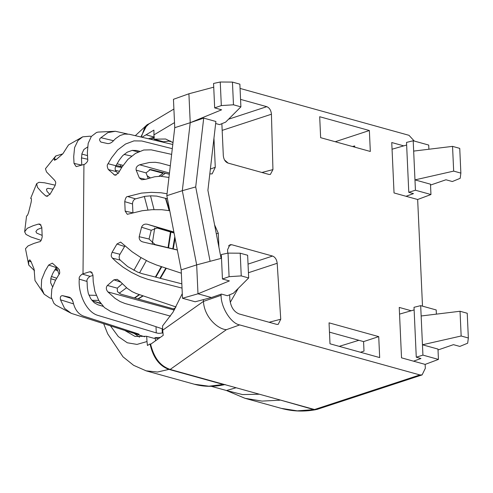 <?xml version="1.0" encoding="UTF-8"?>
<svg xmlns="http://www.w3.org/2000/svg" width="493" height="493" viewBox="0 0 493 493"><rect width="100%" height="100%" fill="white"/><g stroke="black" fill="none" stroke-linecap="round" stroke-linejoin="round"><path stroke-width="0.74" d="M141.984 137.245L153.902 130.109L154.056 139.162L165.648 139.014L173.006 142.619M173.9 109.039L148.837 123.989L144.412 128.322L141.318 137.091M153.945 137.27L148.375 138.743M154.445 137.109L146.07 134.78M146.064 134.817L154.438 137.14M203.362 299.639L203.443 301.402L162.69 330.224L163.232 335.332L150.618 344.256C155.085 362.084 163.565 367.038 170.153 369.448L314.522 409.523L316.87 409.461M408.783 192.313L413.473 193.62L406.035 196.282L417.657 199.505L430.956 194.532L415.439 190.224L408.783 192.313L406.522 142.415L413.196 140.758L428.713 145.065L428.898 149.243M406.035 196.282L394.036 192.948L391.75 142.532L403.749 145.866L406.639 145.034M460.863 173.105L453.671 171.108L452.543 146.372L459.741 148.368L460.863 173.105L460.179 178.312L452.334 181.535L445.968 179.766L430.525 185.072M453.671 171.108L414.97 179.89L430.488 184.191L430.956 194.532M452.543 146.372L413.664 151.092L415.439 190.224M413.664 151.092L413.196 140.758M416.271 357.203L420.96 358.51L413.522 361.172L425.145 364.395L438.443 359.422L422.926 355.114L416.271 357.203L414.009 307.305L420.683 305.648L436.2 309.955L436.385 314.133M399.54 314.115L414.126 309.924M420.683 305.648L421.151 315.982L460.031 311.262L467.228 313.258L468.35 337.995L467.666 343.202L459.821 346.425L453.455 344.656L438.018 349.962M460.031 311.262L461.158 335.998L468.35 337.995M421.151 315.982L422.458 344.78L461.158 335.998M422.926 355.114L422.458 344.78L437.975 349.081L438.443 359.422M188.911 93.775L173.456 99.303L174.744 127.693L190.224 122.695L188.911 93.775L213.734 87.175M248.669 277.96L241.243 275.901L240.214 253.199L247.64 255.257L248.669 277.96L233.399 293.243L227.365 295.726L221.4 294.068L211.429 297.532L195.173 301.778L182.49 298.259L181.202 269.868L166.831 195.69L174.744 127.693M166.831 195.69L182.311 190.692L190.224 122.695L221.61 109.81L214.671 107.887L213.561 83.453L220.248 82.011L221.32 105.576L214.671 107.887M181.202 269.868L196.676 264.877L182.311 190.692L195.703 186.933L203.714 118.104L215.897 121.488L207.904 190.316L221.08 258.394M182.49 298.259L197.989 293.803L196.676 264.877L221.505 258.283M211.429 297.532L197.989 293.803L229.381 280.918L222.442 278.989L221.332 254.554L228.019 253.112L229.091 276.678L222.442 278.989M216.316 233.799L218.276 233.238L214.584 224.839M209.808 173.906L212.156 173.863L215.281 167.287L210.375 169.044M190.224 122.695L203.714 118.104M215.663 123.527L219.595 124.618L225.628 122.141L240.898 106.858L233.472 104.799L221.32 105.576M233.472 104.799L232.443 82.091L220.248 82.011M240.898 106.858L239.869 84.155L232.443 82.091M241.243 275.901L229.091 276.678M210.11 261.308L195.703 186.933M240.214 253.199L228.019 253.112M354.744 147.142L354.689 145.94L352.483 146.513M335.222 141.725L369.368 130.516L319.692 116.724L320.641 137.676L370.317 151.468L369.368 130.516M330.002 343.794L379.678 357.579L378.723 336.627L329.047 322.841L330.002 343.794M329.472 332.14L363.575 341.606L378.723 336.627M363.575 341.606L364 351.096L360.488 352.255M403.749 145.866L392.052 149.225M411.236 310.756L399.238 307.422L401.524 357.838L413.522 361.172M170.264 140.893L163.466 141.774L154.056 139.162M221.868 123.688L223.317 155.665C223.742 159.498 225.289 161.963 227.963 163.054L268.845 174.405L270.367 174.442L272.937 169.598L271.433 114.222L222.17 130.38M224.561 159.991L228.086 163.091M228.561 119.207L266.787 106.673L240.559 99.389M229.639 294.789L229.837 299.152C230.675 306.831 233.768 311.755 239.117 313.936L276.672 324.363L278.188 324.394L280.745 319.23L277.189 263.28C276.721 259.515 275.174 257.106 272.555 256.052L231.667 244.707L228.536 245.828M231.667 244.707L229.929 244.744L227.587 249.68L227.748 253.174M203.443 301.402L221.092 295.313L221.043 294.192M218.91 247.184L218.276 233.238M215.281 167.287L213.956 138.188M240.06 88.426L408.993 135.316L414.305 141.066M425.145 364.395L425.323 368.296L422.1 374.914L419.876 374.933L239.684 324.918C231.038 323.55 220.913 307.429 221.092 295.313M239.684 324.918L226.379 329.681C217.53 329.164 204.305 316.833 203.455 301.63M422.501 306.153L417.657 199.505M266.787 106.673C269.505 107.813 271.058 110.327 271.433 114.222M162.69 330.224L162.554 325.941L173.043 312.143L182.281 293.625M238.224 288.411L230.256 302.357M91.316 136.481L90.053 136.197L82.713 136.82L77.986 140.536L74.597 147.561L73.71 156.583L74.018 163.386L81.783 165.155L81.487 158.573L81.943 153.631L83.921 149.465L87.526 147.043M124.051 154.408L131.606 156.084M138.256 151.93L132.161 150.383M76.236 166.609L84.685 164.274C87.218 162.4 88.216 160.7 87.674 159.177L87.366 152.374L88.179 143.377L91.365 136.413L96.462 132.518L98.045 132.087L115.35 131.274M76.144 166.585L74.018 163.386M122.141 166.751L116.102 165.475M87.68 159.245L81.468 157.889M62.747 153.89L55.758 155.967L54.082 158.906L54.47 160.287L56.368 159.418L62.864 153.791L68.515 144.911L82.713 136.82M123.003 165.395L117.106 163.768M87.514 155.609L81.844 154.05M49.892 194.489L46.971 191.29L46.459 189.121L47.889 188.344L53.053 189.109M55.259 185.195L44.469 182.774L39.002 182.305L36.655 183.636L37.456 187.322L41.566 192.054L45.492 195.721L47.784 196.239M45.492 195.721L46.558 196.294L49.99 194.334L54.846 186.052C56.627 181.59 55.167 181.51 54.581 180.222L46.496 171.909L45.455 168.723L55.758 155.967M41.036 224.956L38.411 224.087L33.167 225.702L27.22 228.333L24.65 231.809L26.554 216.008C26.955 215.398 27.133 216.908 28.699 212.039L31.065 202.561C31.57 199.825 31.54 198.408 30.973 198.309L31.336 198.87M28.73 265.068L25.488 248.725L28.021 245.939L33.968 243.406L39.218 241.792C40.525 242.001 41.523 240.301 42.207 236.689L41.782 227.224L39.958 224.118M42.151 235.395L36.716 233.103L35.884 231.55L37.431 229.522L41.8 227.754M24.65 231.809L25.993 234.421L30.936 236.985L41.085 240.381M38.411 224.087L39.859 224.081M52.517 286.716L50.65 282.772L50.908 277.99L52.85 273.307L56.227 267.545L48.641 265.068L45.146 271.021L41.646 279.593L41.264 287.684L44.185 294.241L34.997 280.548L34.085 269.104L30.936 261.327L29.765 259.829L28.6 261.019L28.73 265.061L34.559 270.743M51.371 276.456L56.72 278.262M50.742 278.748L55.623 280.135M57.157 269.579L55.389 268.981M71.257 299.356L72.04 299.596M135.027 332.83L134.848 333.551L137.781 334.211C139.408 334.464 139.488 334.328 138.028 333.804L83.761 316.198C78.51 314.306 74.991 309.783 73.21 302.634C72.625 299.892 71.349 298.08 69.371 297.187L62.556 295.664C60.633 295.689 59.943 297.063 60.479 299.793L64.595 308.402L71.282 313.357L55.832 305.118L53.86 303.244L51.278 297.032L51.814 289.083L55.376 280.56L58.864 274.607C60.072 273.492 59.98 271.544 58.599 268.777L52.369 263.194M100.929 303.713L93.621 301.278M44.185 294.241L49.694 297.914L51.574 298.542M48.641 265.068L52.27 263.157M56.227 267.545L56.64 266.947M71.282 313.357L129.08 331.807L129.289 330.969M137.892 333.755L137.781 334.211C139.408 334.464 139.488 334.328 138.028 333.804M72.982 301.802L71.516 298.789M134.848 333.551L129.08 331.807M162.647 328.942L110.876 311.57L104.417 307.583L98.816 300.533L94.902 291.48L93.239 281.749L92.93 274.946L91.088 271.834M103.16 306.35L97.91 304.773L94.188 302.702L90.694 298.653L88.29 293.341L87.36 288.035L87.064 281.454L79.274 279.161C78.011 293.655 86.466 312.451 98.193 315.477L156.275 332.892L155.998 326.711M92.185 272.672L89.566 271.809L82.263 274.059L90.053 276.351L92.955 275.458M162.111 328.763L162.302 332.985L162.875 332.824M89.566 271.809L91.008 271.803M79.274 279.161C78.732 277.633 79.73 275.932 82.263 274.059M90.053 276.351C87.514 278.243 86.522 279.944 87.064 281.454M162.302 332.985C157.569 333.736 157.791 333.028 156.275 332.892M176.019 306.96L136.407 293.588L132.106 291.628L127.28 288.362L120.064 281.423L117.155 279.346L113.895 279.839L107.4 285.459C105.816 287.45 105.995 289.607 107.936 291.93L115.054 298.364L120.107 301.537L124.975 303.491L170.467 316.13M174.744 309.253L120.803 294.13L117.451 291.665L117.272 288.165L122.233 283.795M181.356 273.221L156.466 264.994L148.818 261.826L140.252 257.167L132.05 251.726L120.674 242.125M181.837 283.839L142.009 273.633L137.732 272.167L127.675 266.577L120.224 260.107C118.893 258.548 118.807 256.6 119.959 254.277L124.951 245.871M120.224 260.107L112.367 258.11L116.299 261.777L123.003 267.132L131.348 272.346L140.123 276.641L148.023 279.389L182.028 288.091M124.526 246.488L116.958 243.998L112.102 252.28L119.959 254.277M116.958 243.998L120.594 242.094M112.367 258.11C111.782 256.828 110.321 256.748 112.102 252.28M173.863 231.993L147.586 224.327C144.683 223.649 142.674 224.611 141.565 227.218L139.199 236.695C138.958 239.506 140.283 241.28 143.173 242.026L177.363 250.037M177.338 249.914L155.048 244.546L149.046 239.031L151.228 230.268L157.131 228.006L174.066 233.029M132.925 212.896L132.518 203.966C132.586 201.397 133.585 199.696 135.513 198.864L145.219 196.288L151.012 195.832L156.719 196.103L167.441 198.815M167.059 193.767L161.057 192.775L151.32 192.344L141.485 193.102L127.73 196.547L135.513 198.864M132.518 203.966L124.741 201.649L125.167 211.109L127.299 214.313L142.28 210.708L152.103 209.685L161.821 209.704L169.746 210.727M124.741 201.649C125.425 198.038 126.424 196.337 127.73 196.547M170.307 165.833L160.034 163.029L155.258 162.289L149.404 162.487L139.667 164.791C136.863 165.931 135.698 167.719 136.179 170.153L139.328 177.93L141.682 179.748L145.546 179.316L154.71 176.765L160.521 176.235L168.951 177.462M148.196 178.38L146.039 172.883L150.457 169.475L169.327 174.245M118.203 173.437L116.206 171.576C114.875 170.017 114.789 168.076 115.941 165.747L119.318 159.985L122.64 155.702L127.249 152.183L132.21 150.377L136.419 150.47L139.704 151.289M172.304 148.676L141.744 140.986L133.967 140.881L125.53 144.03L117.685 149.952L111.578 157.772L108.084 163.725L115.941 165.747M116.206 171.576L108.349 169.555L114.875 175.231L118.308 173.271L121.802 167.312L127.853 159.449L135.538 153.378L143.734 150.008L151.24 149.847L171.638 154.383M108.349 169.555C106.969 166.788 106.876 164.847 108.084 163.725M127.465 133.973L115.344 131.274L107.862 132.605L100.936 137.695L113.507 140.708M100.936 137.695C99.21 138.89 99.192 140.351 100.892 142.07L107.708 143.586C109.89 143.642 111.874 142.619 113.667 140.536L115.596 138.588L120.002 135.538L124.63 134.053L129.172 134.244L172.79 144.48M160.25 337.446L154.907 337.668L158.352 338.79M149.293 169.58L163.047 173.24L163.01 172.525M163.047 173.24L158.943 176.278M110.457 325.873L118.314 336.571L127.299 342.777L136.992 344.41L146.994 341.544L146.686 336.294L155.406 338.716L155.529 340.786M134.127 333.41L139.513 337.169M161.149 176.241L165.482 173.197M211.244 386.296L226.466 390.524L236.098 387.757M168.205 140.93L172.137 142.021M150.476 123.01L147.117 124.747L140.856 136.98M153.995 138.151L150.55 139.254M278.409 399.496L313.881 409.615L315.84 409.677M259.373 394.215L242.507 394.579L226.466 390.524L245.039 398.313L262.011 401.099L279.907 400.187M146.304 370.902L194.365 384.244L208.884 386.204L223.292 384.472L168.951 369.386L157.477 372.036L145.996 370.816M224.759 384.608L223.292 384.472M146.686 336.294L135.076 336.448L124.797 330.439M121.087 164.865L120.212 166.381M146.994 341.544L147.456 345.482L150.038 343.935C153.083 357.561 159.387 366.04 168.951 369.386M150.784 344.139L150.038 343.935M173.937 308.661L173.776 308.982M175.514 307.878L173.437 308.889M141.029 257.629L133.893 270.361M96.264 295.362L88.931 295.178M59.511 270.386L59.111 269.412M358.873 340.299L339.239 346.357M314.522 409.523L419.876 374.933M226.379 329.681L170.153 369.448M261.906 172.482L272.937 169.598M248.041 264.112L272.555 256.052M248.429 272.734L277.189 263.28M280.745 319.23L269.11 322.262M174.516 122.609L153.81 134.959M54.082 158.906L56.368 159.418M121.826 167.275L121.586 166.683M57.564 270.675L54.914 269.788M31.145 261.863L28.6 261.019M73.531 303.885L60.479 299.793M62.556 295.664L71.171 298.364M174.263 310.097L107.936 291.93M120.643 282.088L113.895 279.839M107.4 285.459L117.272 288.165M147.586 224.327L173.998 232.665M151.228 230.268L141.565 227.218M139.199 236.695L149.046 239.031M125.167 211.109L132.919 212.865M139.667 164.791L169.469 173.055M146.039 172.883L136.179 170.153M139.328 177.93L145.546 179.316M113.815 174.658L116.102 175.175M83.933 164.508L83.015 273.825M313.881 409.615L297.279 410.848L281.244 408.358L245.039 398.313M174.787 236.763L172.772 248.823M165.845 268.093L159.935 278.231M142.921 295.788L137.806 298.943M170.449 231.895L168.045 247.689M161.316 266.596L155.363 277.06M139.285 294.561L134.324 297.969M154.716 227.957L152.3 243.499M146.378 260.606L139.55 272.869M126.553 287.776L119.17 293.267M98.742 300.403L91.864 300.311M115.417 170.35L119.466 171.299M144.332 196.43L147.943 209.987M150.519 195.844L154.032 209.605M147.124 175.791L150.137 177.794M165.451 198.229L169.148 210.597M422.1 374.914L316.752 409.504M156.078 340.398L155.498 340.213M144.702 336.781L130.294 332.19M36.655 183.636L30.665 198.396M315.643 409.714C303.861 411.871 292.392 411.421 281.244 408.358M225.196 384.534C214.11 386.993 203.831 386.894 194.365 384.244M244.935 398.282L226.466 390.524M147.117 124.747L135.298 135.68M103.678 323.71L107.708 333.866L122.997 356.815L133.621 365.325L146.242 370.884M100.56 303.207L92.382 300.933M56.387 267.292L59.055 274.256M175.101 238.359L173.253 248.94M166.295 268.241L160.379 278.342M143.241 295.892L138.108 299.029M170.911 232.043L168.52 247.806M161.766 266.744L155.813 277.171M139.618 294.672L134.644 298.062M121.716 167.454L115.578 166.48M147.105 175.748L150.205 177.776M165.802 198.334L169.549 210.684"/></g></svg>
